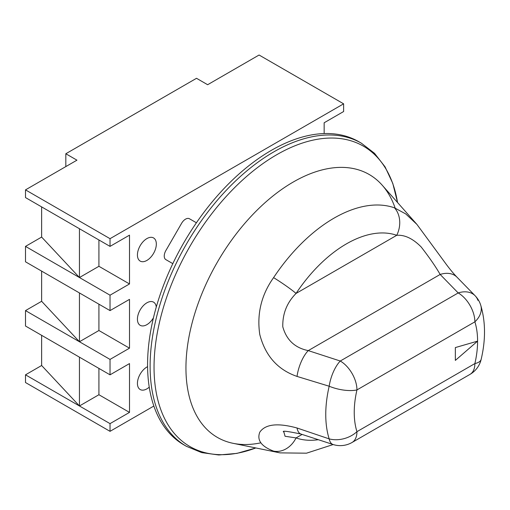<?xml version="1.0" encoding="UTF-8"?>
<svg xmlns="http://www.w3.org/2000/svg" width="510" height="510" viewBox="0 0 510 510"><rect width="100%" height="100%" fill="white"/><g stroke="black" fill="none" stroke-linecap="round" stroke-linejoin="round"><path stroke-width="0.76" d="M271.314 150.38A175 101.037 120 0 0 156.991 304.591A175 101.037 120 0 0 183.817 444.822L186.36 446.288A175 101.037 -60 0 1 159.534 306.057A175 101.037 -60 0 1 273.857 151.846A175 101.037 -60 0 1 361.354 143.182L358.817 141.716A175 101.037 120 0 0 271.314 150.38M395.154 208.08A151.795 87.637 120 0 0 293.282 182.006A151.795 87.637 120 0 0 187.208 348.247A151.795 87.637 120 0 0 260.859 442.82M146.88 260.431A13.368 7.72 120 0 0 155.614 248.65A13.368 7.72 120 0 0 153.567 237.94A13.368 7.72 120 0 0 146.88 238.597A13.368 7.72 120 0 0 138.146 250.384A13.368 7.72 120 0 0 140.193 261.094A13.368 7.72 120 0 0 146.88 260.431M156.27 307.065A13.368 7.72 120 0 0 153.567 302.156A13.368 7.72 120 0 0 146.88 302.819A13.368 7.72 120 0 0 138.146 314.6A13.368 7.72 120 0 0 140.193 325.316A13.368 7.72 120 0 0 146.88 324.653A13.368 7.72 120 0 0 153.459 317.781M147.588 366.658A13.368 7.72 120 0 0 146.88 367.041A13.368 7.72 120 0 0 138.146 378.822A13.368 7.72 120 0 0 140.193 389.532A13.368 7.72 120 0 0 146.88 388.869A13.368 7.72 120 0 0 149.245 387.154M65.822 166.598L65.822 153.752L196.516 78.298L207.64 84.717L259.08 55.016L343.619 103.823L343.619 111.531L324.15 122.77L324.15 133.556M98.914 239.968L98.914 266.296L79.445 277.536L79.445 228.729L110.032 246.387L110.032 238.68L343.619 103.823M110.032 246.387L129.502 235.148L129.502 283.955L110.032 295.194L110.032 310.603L129.502 299.37L129.502 348.171L110.032 359.41L110.032 374.825L129.502 363.585L129.502 412.392L110.032 423.631L110.032 431.339L153.861 406.036M196.414 222.774L189.465 218.764A7.867 4.539 120 0 0 181.598 223.303L165.871 250.55A7.867 4.539 120 0 0 165.871 259.635L172.82 263.644M41.635 206.901L41.635 237.067L79.445 277.536L25.5 246.387L25.5 261.802L110.032 310.603M79.445 277.536L110.032 295.194M98.914 368.405L98.914 394.734L79.445 405.973L25.5 374.825L25.5 382.532L110.032 431.339M41.635 335.338L41.635 365.504L79.445 405.973L110.032 423.631M98.914 304.183L98.914 330.512L79.445 341.751L25.5 310.603L25.5 326.017L110.032 374.825M41.635 271.116L41.635 301.289L79.445 341.751L110.032 359.41M79.445 228.729L25.5 197.58L25.5 189.873L110.032 238.68M25.5 189.873L76.946 160.172L65.822 153.752M98.914 394.734L129.502 412.392M79.445 405.973L79.445 357.166M98.914 330.512L129.502 348.171M79.445 341.751L79.445 292.944M98.914 266.296L129.502 283.955M41.635 301.289L25.5 310.603M41.635 365.504L25.5 374.825M41.635 237.067L25.5 246.387M273.589 277.625A23.594 2.072 33.6 0 1 296.061 293.428C286.913 302.653 282.489 313.771 282.789 326.782C286.467 339.979 294.958 347.922 308.257 350.606L340.266 361.023A23.594 9.441 108 0 0 329.173 386.223L297.03 376.418C277.701 369.756 265.283 355.776 259.775 334.483C256.747 313.809 261.349 294.856 273.589 277.625A136.355 78.725 -60 0 1 334.031 218.14A136.355 78.725 -60 0 1 394.472 207.831L405.718 213.907L416.906 224.387L382.188 185.175A151.795 87.637 120 0 0 293.282 182.006A151.795 87.637 120 0 0 190.657 328.88A151.795 87.637 120 0 0 233.14 443.33L280.003 452.88A136.355 78.725 -60 0 1 273.589 451.114C261.305 446.448 256.715 440.136 259.8 432.168C265.327 424.11 277.74 422.72 297.03 427.998L329.173 438.874A23.594 9.441 108 0 0 332.979 444.478L300.938 434.048A23.594 9.48 -71.9 0 1 297.03 427.998M477.589 341.139L455.347 347.565L455.347 360.404L477.589 341.139A87.223 50.356 120 0 0 474.88 321.835L356.949 389.92A87.223 50.356 120 0 0 356.949 431.664L474.88 363.579A87.223 50.356 120 0 0 477.589 341.139L455.341 360.404M416.906 224.387L444.93 262.516C449.297 268.515 453.326 273.417 457.017 277.217L457.017 277.217A23.594 16.773 135.6 0 0 440.156 274.456C435.699 266.673 429.363 257.493 421.145 246.929C412.826 238.559 404.691 234.689 396.735 235.308A113.564 65.567 120 0 0 296.061 293.428L396.735 235.308A23.594 19.15 109.4 0 0 394.472 207.831M283.796 431.734L285.065 436.26L296.061 437.924A23.594 19.15 109.4 0 1 273.589 451.114M477.927 300.345A23.594 16.792 135.8 0 0 475.103 295.743A23.594 16.792 135.8 0 0 458.197 292.938L440.156 274.456L308.257 350.606A23.594 9.48 108.1 0 0 297.03 376.418M332.979 444.478A23.594 23.594 0 0 0 352.059 442.47A23.594 13.623 60 0 0 356.949 431.664A23.594 17.015 162.6 0 1 329.173 438.874A110.013 63.514 -60 0 1 329.173 386.223A23.594 9.033 -167 0 0 356.949 389.92A23.594 13.623 60 0 0 340.266 361.023L458.197 292.938A23.594 13.623 60 0 1 474.88 321.835A23.594 17.015 162.6 0 0 480.713 305.146A23.594 23.594 0 0 0 475.103 295.743L457.017 277.217M397.539 202.515A173.438 100.132 120 0 0 276.688 154.753A173.438 100.132 120 0 0 154.492 354.826A173.438 100.132 120 0 0 255.835 447.952M302.111 434.431L296.061 437.924A113.564 65.567 120 0 0 318.291 439.703M480.713 305.146C485.603 321.683 485.762 339.711 481.191 359.238A23.594 9.033 -167 0 1 474.88 363.579A23.594 13.623 60 0 1 469.997 374.378L352.059 442.47M255.854 447.958L236.92 453.39L218.733 454.984L201.705 452.619L186.36 446.288M397.551 202.527L392.789 183.422L385.069 166.866L374.512 153.306L361.354 143.182M300.938 434.048C287.952 431.32 282.126 430.574 283.464 431.817M280.003 452.88L306.497 453.186L333.183 444.541M469.997 374.378A23.594 23.594 0 0 0 481.191 359.238"/></g></svg>
